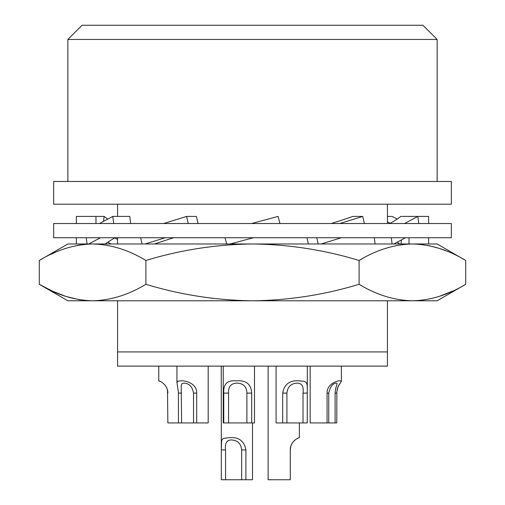 <?xml version="1.0" encoding="UTF-8"?>
<svg xmlns="http://www.w3.org/2000/svg" width="505" height="505" viewBox="0 0 505 505"><rect width="100%" height="100%" fill="white"/><g stroke="black" fill="none" stroke-linecap="round" stroke-linejoin="round"><path stroke-width="0.76" d="M82.062 25.25L422.938 25.25L437.141 39.453L67.859 39.453L82.062 25.25M53.656 181.484L451.344 181.484L451.344 204.209L53.656 204.209L53.656 181.484M387.43 300.791L387.43 351.922L117.57 351.922L117.57 300.791M465.705 260.473C448.32 249.912 430.55 244.42 412.402 243.978L252.5 243.978C216.209 244.42 180.676 249.912 145.901 260.473L145.901 284.296C180.676 294.857 216.209 300.349 252.5 300.791L437.141 300.791L465.705 284.296L465.705 260.473L437.141 243.978L412.402 243.978C394.26 244.42 376.49 249.912 359.099 260.473L359.099 284.296C376.49 294.857 394.26 300.349 412.402 300.791C430.55 300.349 448.32 294.857 465.705 284.296M117.57 351.922L117.57 366.125L387.43 366.125L387.43 351.922M117.57 204.209L117.57 216.418M117.57 237.729L117.57 243.978M387.43 204.209L387.43 223.526M89.208 300.721L79.083 299.654L65.669 296.347L52.387 291.12L39.295 284.296L67.859 300.791L252.5 300.791C288.791 300.349 324.33 294.857 359.099 284.296M359.099 260.473C324.33 249.912 288.791 244.42 252.5 243.978L92.598 243.978C74.45 244.42 56.686 249.912 39.295 260.473L39.295 284.296C56.68 294.857 74.45 300.349 92.598 300.791C110.74 300.349 128.51 294.857 145.901 284.296M145.901 260.473C128.51 249.912 110.74 244.42 92.598 243.978L67.859 243.978L39.295 260.473M51.081 254.261L55.026 252.468M77.151 245.462L80.68 244.862M87.34 244.149L91.153 243.991M339.751 223.526L362.729 216.418L364.383 223.526M331.23 223.526A159.075 20.585 166.9 0 0 352.932 216.418L362.729 216.418M308.391 243.978L306.939 237.729M318.188 243.978L316.736 237.729M321.174 243.978L341.367 237.729M451.344 223.526L53.656 223.526L53.656 237.729L451.344 237.729L451.344 223.526M226.669 243.978L224.996 237.729M230.11 243.978L253.434 237.729M251.566 223.526L278.097 216.418L280.004 223.526M142.069 243.978L140.617 237.729M145.055 243.978L165.249 237.729M173.77 237.729A159.075 20.585 166.9 0 0 154.568 243.978M163.633 223.526L186.61 216.418L196.413 216.418L198.061 223.526M186.61 216.418L188.264 223.526M87.062 243.978L86.222 237.729M88.785 243.978L100.445 237.729M115.209 237.729A159.075 35.653 172.4 0 0 105.267 243.978M99.51 223.526L112.779 216.418L129.753 216.418L130.707 223.526M112.779 216.418L113.732 223.526M76.381 243.978L76.381 237.729M103.481 221.398L104.15 216.418L95.982 216.418L95.982 223.526M95.982 216.418L76.381 216.418L76.381 223.526M111.169 243.978L107.805 242.173M114.749 237.981A159.075 35.653 -172.4 0 0 117.57 239.414M104.15 216.418A159.075 35.653 -172.4 0 0 107.805 219.082M397.195 242.173A159.075 35.653 -172.4 0 1 399.733 243.978M387.43 216.418L392.221 216.418L397.195 219.082M387.43 221.84A159.075 35.653 -172.4 0 1 390.251 223.273M400.964 243.978L401.519 239.856M428.619 243.978L428.619 237.729M389.791 223.526A159.075 35.653 172.4 0 0 400.85 216.418L428.619 216.418L428.619 223.526M409.018 243.978L409.018 237.729M392.107 243.978L391.268 237.729M393.831 243.978L405.49 237.729M404.555 223.526L417.824 216.418L418.778 223.526M375.133 243.978L374.293 237.729M412.402 243.978L419.175 244.262L429.282 245.746L439.331 248.422L445.997 250.815M452.922 290.975L439.312 296.353M415.88 300.715L412.553 300.791M241.661 449.923L241.661 479.75L245.897 479.75L245.897 449.923L241.661 449.923C240.967 443.504 237.476 440.164 231.195 439.918C226.606 440.164 224.725 443.504 225.558 449.923L225.558 479.75L221.323 479.75L221.316 449.463M245.897 449.923C244.256 440.89 238.644 436.806 229.068 437.683L223.664 438.378L222.345 439.281L221.581 440.751L221.323 449.923L225.558 449.923M245.897 479.75L252.5 479.75L252.5 422.938M241.661 479.75L225.558 479.75M167.275 389.311L167.849 393.111C168.014 383.901 158.065 380.177 158.759 380.871L159.511 381.123M167.471 390.018L167.729 391.35M167.83 392.473L167.849 393.06M158.759 380.871L158.759 366.125M196.679 393.111L193.535 393.111L193.535 422.938L196.679 422.938L196.679 393.111C197.297 383.901 185.657 380.177 180.594 380.871L177.684 381.288L176.946 382.468L178.423 392.347L178.435 422.938L167.849 422.938L167.508 390.176M167.13 388.888L166.461 387.316M165.318 385.479L164.996 385.062M166.057 386.584L166.808 388.048M223.242 366.125L223.242 422.938L223.753 422.938L223.753 393.111C223.178 384.078 227.313 379.994 236.151 380.871C245.954 379.994 251.136 384.078 251.705 393.111L246.888 393.111C246.699 386.691 243.366 383.352 236.889 383.106C231.006 383.352 228.228 386.691 228.576 393.111L228.576 422.938L223.753 422.938M246.888 393.111L246.888 422.938L251.705 422.938L251.705 393.111M251.705 422.938L254.488 422.938L254.488 366.125M246.888 422.938L228.576 422.938M310.165 366.125L310.165 422.938L327.076 422.938L327.076 393.111C326.659 383.895 338.148 380.177 340.471 380.871L341.405 381.269M336.791 392.473L336.784 393.111L335.105 393.111L335.105 422.938L336.784 422.938L336.854 391.596L338.104 386.66L341.399 381.288L341.412 366.125M335.105 393.111L335.547 389.084L337.151 383.724L336.463 383.106C332.732 383.352 330.156 386.691 328.749 393.111L328.749 422.938L327.076 422.938M335.105 422.938L328.749 422.938M340.427 382.708L340.117 383.125M338.88 385.056L337.725 387.625M337.51 388.276L337.22 389.349M337.214 389.374L336.848 391.672M299.37 422.938L299.37 437.683C300.065 436.989 290.116 440.707 290.28 449.923L290.28 479.75L268.123 479.75L268.123 366.125M290.899 445.991L290.28 449.923L290.47 447.739M290.71 446.628L290.968 445.789M291.467 444.545L291.884 443.725M294.169 440.739L294.901 440.089M296.997 438.675L298.07 438.157M290.28 449.923L290.331 448.825M290.457 447.815L290.583 447.152M290.981 445.757L291.208 445.145M291.385 444.728L291.682 444.103M291.751 443.971L292.319 442.999M292.079 443.384L291.328 444.861M276.077 366.125L276.077 422.938L282.68 422.938L282.68 393.111C284.321 384.078 289.933 379.994 299.515 380.871L304.054 381.288L306.232 382.468L307.191 384.924L307.305 389.349M307.274 391.129L307.255 393.111L303.019 393.111L303.019 422.938L307.255 422.938L307.324 366.125M303.019 393.111C303.852 386.691 301.971 383.352 297.382 383.106C291.101 383.352 287.61 386.691 286.916 393.111L286.916 422.938L282.68 422.938M303.019 422.938L286.916 422.938M307.305 389.374L307.28 390.617M193.535 393.111C192.411 386.691 189.192 383.352 183.858 383.106L181.85 383.724L181.219 385.41L181.585 422.938L178.435 422.938M196.679 422.938L208.186 422.938L208.186 366.125M193.535 422.938L181.585 422.938M221.316 448.869L221.253 366.125M228.576 393.111L223.753 393.111M328.749 393.111L327.076 393.111M286.916 393.111L282.68 393.111M181.585 393.111L178.435 393.111M437.141 181.484L437.141 39.453M176.939 382.651L176.939 366.125M67.859 181.484L67.859 39.453"/></g></svg>
